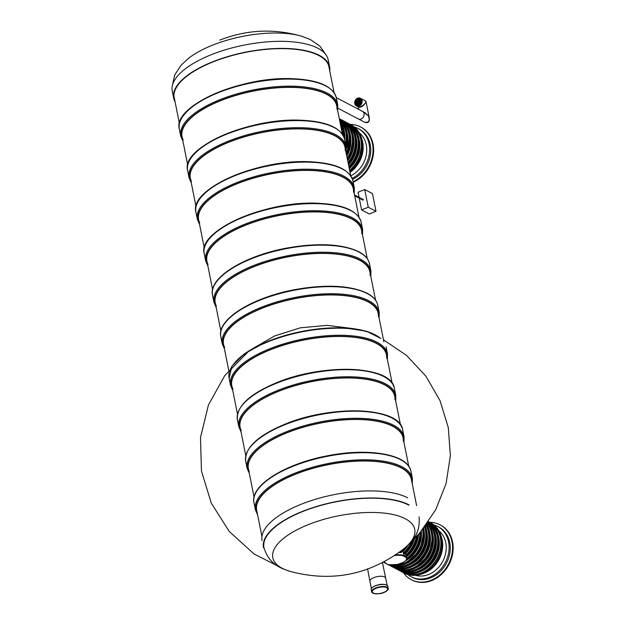 <?xml version="1.0" encoding="UTF-8"?>
<svg xmlns="http://www.w3.org/2000/svg" width="625" height="625" viewBox="0 0 625 625"><rect width="100%" height="100%" fill="white"/><g stroke="black" fill="none" stroke-linecap="round" stroke-linejoin="round"><path stroke-width="0.94" d="M290.008 571.359A72.367 28.188 -11.3 0 1 282.203 568.273A72.367 28.188 -11.3 0 1 308.023 524.75A72.367 28.188 -11.3 0 1 405.32 518.758A72.367 28.188 -11.3 0 1 404.086 548.562C369.805 574.914 331.781 582.516 290.008 571.359A72.367 28.188 -11.3 0 0 290.57 571.523C282.414 568.703 269.477 565.5 264 547.805A79.055 30.797 -11.3 0 1 318.133 506.195A79.055 30.797 -11.3 0 1 408.734 505.078M263.492 547.711A79.531 30.977 -11.3 0 1 318.234 505.969A79.531 30.977 -11.3 0 1 409.133 504.914M262.078 540.633A79.531 30.977 -11.3 0 1 316.812 498.891A79.531 30.977 -11.3 0 1 407.719 497.836M329.766 71.016A79.531 30.977 168.7 0 0 329.633 66.961L328.219 59.883A79.531 30.977 168.7 0 0 244.164 45.086A79.531 30.977 168.7 0 0 172.242 91.047L173.664 98.125A79.531 30.977 168.7 0 0 175.102 101.922M329.633 66.961A79.531 30.977 168.7 0 0 245.578 52.164A79.531 30.977 168.7 0 0 173.664 98.125M329.312 68.734A78.977 30.766 168.7 0 0 329.094 67.07A78.977 30.766 168.7 0 0 245.617 52.375A78.977 30.766 168.7 0 0 174.195 98.023A78.977 30.766 168.7 0 0 174.641 99.641M261.953 536.578L256.703 510.313A78.859 30.719 -11.3 0 1 295.094 474.406A78.859 30.719 -11.3 0 1 411.367 479.406L416.617 505.672M376.062 588.305A7.836 3.055 168.7 0 0 372.242 591.875A7.836 3.055 168.7 0 0 380.531 593.336A7.836 3.055 168.7 0 0 387.617 588.805A7.836 3.055 168.7 0 0 386.602 587.656A7.836 3.055 168.7 0 0 376.062 588.305M249.25 471.422A78.859 30.719 -11.3 0 1 248.406 468.797A78.859 30.719 -11.3 0 1 319.719 423.219A78.859 30.719 -11.3 0 1 403.078 437.891A78.859 30.719 -11.3 0 1 403.273 441.242M241.227 430.477A78.859 30.719 -11.3 0 1 240.109 427.281A78.859 30.719 -11.3 0 1 311.43 381.703A78.859 30.719 -11.3 0 1 394.781 396.375A78.859 30.719 -11.3 0 1 394.977 399.758M386.68 358.242A78.859 30.719 168.7 0 0 386.484 354.867A78.859 30.719 168.7 0 0 270.211 349.867A78.859 30.719 168.7 0 0 231.82 385.773A78.859 30.719 168.7 0 0 232.938 388.961M336.906 109.156A78.859 30.719 168.7 0 0 336.711 105.781A78.859 30.719 168.7 0 0 253.359 91.109A78.859 30.719 168.7 0 0 182.047 136.68A78.859 30.719 168.7 0 0 183.164 139.875M345.203 150.672A78.859 30.719 168.7 0 0 345.008 147.289A78.859 30.719 168.7 0 0 261.656 132.617A78.859 30.719 168.7 0 0 190.336 178.195A78.859 30.719 168.7 0 0 191.461 181.391M353.5 192.188A78.859 30.719 168.7 0 0 353.305 188.805A78.859 30.719 168.7 0 0 269.945 174.133A78.859 30.719 168.7 0 0 198.633 219.711A78.859 30.719 168.7 0 0 199.75 222.906M224.641 347.445A78.859 30.719 -11.3 0 1 223.523 344.258A78.859 30.719 -11.3 0 1 294.836 298.68A78.859 30.719 -11.3 0 1 378.188 313.352A78.859 30.719 -11.3 0 1 378.383 316.727M361.789 233.695A78.859 30.719 168.7 0 0 361.594 230.32A78.859 30.719 168.7 0 0 278.242 215.648A78.859 30.719 168.7 0 0 206.93 261.227A78.859 30.719 168.7 0 0 208.047 264.422M216.344 305.938A78.859 30.719 -11.3 0 1 215.227 302.742A78.859 30.719 -11.3 0 1 286.539 257.164A78.859 30.719 -11.3 0 1 369.891 271.836A78.859 30.719 -11.3 0 1 370.086 275.211M406.461 556.281L405.617 552.688M404.719 553.438L403.828 553.32L402.969 550.797M406.383 546.609A28.414 23.586 -62.3 0 1 401.078 552.648L401.305 552.273L399.727 552.742L399.25 552.297M352.531 179.383A28.414 23.586 -62.3 0 0 370.492 154.203A28.414 23.586 -62.3 0 0 359.266 129.148L358.109 128.539A28.414 23.586 -62.3 0 0 354.445 127.062M352.172 178.383A28.414 23.586 -62.3 0 0 369.391 153.133A28.414 23.586 -62.3 0 0 358.109 128.539M353.188 182.242A30.961 25.703 -62.3 0 0 373.297 154.875A30.961 25.703 -62.3 0 0 361.109 127.234A30.961 25.703 -62.3 0 0 360.82 127.086M353.086 181.719A30.961 25.703 -62.3 0 0 372.75 154.297A30.961 25.703 -62.3 0 0 360.531 126.93A30.961 25.703 -62.3 0 0 350.305 124.438M350.789 175.828A25.477 21.148 -62.3 0 0 366.188 155.273A25.477 21.148 -62.3 0 0 359.391 132.93M407.898 574.57A28.414 23.586 -62.3 0 0 411.188 576.75L412.352 577.359A28.414 23.586 -62.3 0 0 446.445 563.172A28.414 23.586 -62.3 0 0 438.773 527.047L437.617 526.43A28.414 23.586 -62.3 0 0 433.953 524.961M411.188 576.75A28.414 23.586 -62.3 0 0 445.289 562.555A28.414 23.586 -62.3 0 0 437.617 526.43M411.539 579.805A30.961 25.703 -62.3 0 0 411.828 579.961A30.961 25.703 -62.3 0 0 448.977 564.5A30.961 25.703 -62.3 0 0 440.617 525.133A30.961 25.703 -62.3 0 0 440.328 524.984M403.391 572.656A30.961 25.703 -62.3 0 0 411.242 579.656A30.961 25.703 -62.3 0 0 448.398 564.195A30.961 25.703 -62.3 0 0 440.039 524.828A30.961 25.703 -62.3 0 0 429.812 522.336M415.539 575.312A25.477 21.148 -62.3 0 0 442.812 561.258A25.477 21.148 -62.3 0 0 438.898 530.828M336.281 97.617L362.359 111.312A4.312 3.578 117.7 0 1 363.523 116.789A4.312 3.578 117.7 0 1 358.352 118.945A4.312 3.578 -62.3 0 0 361.133 119.023A4.312 3.578 -62.3 0 0 364.047 115.227A4.312 3.578 -62.3 0 0 362.359 111.312A4.312 3.578 -62.3 0 0 361.32 110.992M362.359 111.312L365.125 112.766L368.453 115.984C370.156 121.141 368.727 123.148 364.164 122L358.352 118.945A4.312 3.578 -62.3 0 1 357.492 118.273M365.484 100.914L360.422 98.258L357.57 98.172C354.148 100.625 353.758 103.203 356.414 105.891A4.312 3.578 -62.3 0 0 361.586 103.734A4.312 3.578 -62.3 0 0 360.422 98.258A4.312 3.578 -62.3 0 0 357.641 98.18A4.312 3.578 -62.3 0 0 354.75 103.547A4.312 3.578 -62.3 0 0 356.414 105.891L358.43 106.945C360.875 106.984 363.32 105.508 365.766 102.531L365.484 100.914L365.891 101.375M358.789 109.438L358.273 106.867C360.539 107.93 363.031 106.477 365.766 102.531L366.023 101.625L369.32 118.148L369.023 120.859M363.594 111.961L368.453 115.984L369.32 118.148M357.617 103.117L357.469 102.406L357.617 103.117M356.484 102.422L356.344 101.711L356.484 102.422M355.859 101.398L355.719 100.688L355.859 101.398M356.633 100.242L356.492 99.531L356.633 100.242M356.945 101.211L356.805 100.508L356.945 101.211M357.422 102.164L357.281 101.453L357.422 102.164M358.492 103.281L358.344 102.57L358.492 103.281M357.555 104.281L357.414 103.57L357.555 104.281M356.562 104.93L356.422 104.219L356.562 104.93M357.648 105.344L357.508 104.633L357.648 105.344M358.867 105.156L358.719 104.453L358.867 105.156M358.68 104.219L358.531 103.508L358.68 104.219M355.82 104L355.68 103.297L355.82 104M356.719 103.594L356.578 102.883L356.719 103.594M355.57 102.742L355.43 102.031L355.57 102.742M357.734 99.492L357.594 98.789L357.734 99.492M357.922 100.43L357.781 99.727L357.922 100.43M358.109 101.367L357.969 100.664L358.109 101.367M358.297 102.328L358.156 101.617L358.297 102.328M359.172 102.492L359.031 101.781L359.172 102.492M359.656 103.438L359.508 102.727L359.656 103.438M359.969 104.414L359.82 103.703L359.969 104.414M360.734 103.25L360.594 102.547L360.734 103.25M360.109 102.227L359.969 101.523L360.109 102.227M361.023 101.906L360.883 101.203L361.023 101.906M358.984 101.531L358.844 100.828L358.984 101.531M359.875 101.055L359.734 100.352L359.875 101.055M360.773 100.648L360.633 99.938L360.773 100.648M359.039 100.375L358.898 99.664L359.039 100.375M360.031 99.719L359.891 99.016L360.031 99.719M358.945 99.305L358.805 98.602L358.945 99.305M359.117 98.648L358.766 99.328M360.992 102.734L360.477 103.156M359.117 104.617L358.758 105.18M361 102.891L360.539 103.25M360.141 103.758L359.727 103.992M359.125 104.672L358.773 105.18M357.789 102.461L357.43 103.133M356.656 101.766L356.305 102.438M356.031 100.742L355.68 101.414M356.805 99.578L356.445 100.258M357.117 100.555L356.758 101.234M357.594 101.5L357.242 102.18M358.664 102.625L358.305 103.297M357.727 103.625L357.375 104.297M356.734 104.273L356.383 104.945M357.82 104.688L357.469 105.359M359.039 104.5L358.68 105.172M358.852 103.562L358.492 104.234M355.992 103.344L355.641 104.023M356.891 102.938L356.539 103.609M355.742 102.086L355.391 102.758M357.906 98.836L357.547 99.508M358.094 99.773L357.734 100.453M358.281 100.711L357.922 101.391M358.469 101.664L358.117 102.344M359.344 101.836L358.992 102.508M359.828 102.781L359.469 103.453M359.953 103.773L359.781 104.43M360.906 102.594L360.555 103.273M360.281 101.57L359.93 102.25M361.195 101.25L360.844 101.93M359.156 100.875L358.797 101.555M360.047 100.398L359.695 101.078M360.945 99.992L360.594 100.664M359.211 99.711L358.859 100.391M360.203 99.062L359.852 99.742M376 211.297L368.258 207.234L364.727 189.531L372.469 193.602L376 211.297L369.336 213.984L361.594 209.914L359.25 198.211M359.086 197.367L358.055 192.219L364.727 189.531M361.594 209.914L368.258 207.234M354.703 195.82L363.039 200.195L363.133 199.602M219.75 40.117C246.633 29.594 273.953 28.305 301.711 36.234A72.367 28.188 168.7 0 0 301.141 36.07A72.367 28.188 168.7 0 0 212.219 45.305A72.367 28.188 168.7 0 0 188.094 58.656L180.992 65.328L174.648 75.078L172.258 86.094M253.992 502.758L255.406 509.836A80.039 31.18 -11.3 0 1 327.789 463.578A80.039 31.18 -11.3 0 1 412.383 478.469L410.969 471.391A80.039 31.18 -11.3 0 0 326.367 456.5A80.039 31.18 -11.3 0 0 253.992 502.758C249.688 485.586 285.305 463.586 327.656 455.758C368.898 447.5 408.352 454.297 410.969 471.391M257.305 513.32A79.258 30.875 -11.3 0 1 327.984 464.586A79.258 30.875 -11.3 0 1 411.969 482.414M259.07 487.992A79.258 30.875 -11.3 0 1 326.289 456.094A79.258 30.875 -11.3 0 1 400.609 459.711M367.555 568.805L369.93 581.281A8.039 3.133 -11.3 0 1 369.93 581.281A8.039 3.133 -11.3 0 1 377.195 576.648A8.039 3.133 -11.3 0 1 385.688 578.133A8.039 3.133 -11.3 0 1 385.688 578.148L387.148 585.461M371.812 588.102A8.195 3.188 -11.3 0 1 378.812 584.734A8.195 3.188 -11.3 0 1 386.57 585.148M387.562 590.102A8.43 3.281 168.7 0 0 388.156 588.477A8.43 3.281 168.7 0 0 375.727 587.945A8.43 3.281 168.7 0 0 371.625 591.781A8.43 3.281 168.7 0 0 372.797 593.055M371.219 589.727A8.43 3.281 -11.3 0 1 378.836 584.859A8.43 3.281 -11.3 0 1 387.742 586.422L388.156 588.477C389.641 588.969 384.57 593.242 380.43 593.516C374.93 594.141 371.992 593.562 371.625 591.781L371.219 589.727C370.875 587.938 373.359 586.273 378.672 584.742C382.609 583.398 388.922 585.398 387.742 586.422M375.891 588.219A8.195 3.188 168.7 0 0 375.922 593.828A8.195 3.188 168.7 0 0 387.992 588.977A8.195 3.188 168.7 0 0 375.891 588.219M249.336 473.445L247.109 468.32A80.039 31.18 -11.3 0 1 286.078 431.883A80.039 31.18 -11.3 0 1 404.086 436.953L402.672 429.875C400.195 406.93 331.602 404.492 284.758 424.281C257.602 435.656 244.586 447.977 245.695 461.242A80.039 31.18 -11.3 0 1 284.664 424.805A80.039 31.18 -11.3 0 1 402.672 429.875M249.008 471.805A79.258 30.875 -11.3 0 1 286.609 432.797A79.258 30.875 -11.3 0 1 365.375 419.641A79.258 30.875 -11.3 0 1 403.672 440.898M284.906 424.297A79.258 30.875 -11.3 0 1 392.312 418.195M241.039 431.93L238.82 426.805A80.039 31.18 -11.3 0 1 277.781 390.367A80.039 31.18 -11.3 0 1 395.789 395.438L394.375 388.359C391.898 365.414 323.305 362.984 276.461 382.766C249.312 394.141 236.289 406.461 237.406 419.727A80.039 31.18 -11.3 0 1 276.367 383.289A80.039 31.18 -11.3 0 1 394.375 388.359M240.711 430.289A79.258 30.875 -11.3 0 1 278.312 391.281A79.258 30.875 -11.3 0 1 357.078 378.125A79.258 30.875 -11.3 0 1 395.383 399.383M276.609 382.781A79.258 30.875 -11.3 0 1 384.016 376.68M380.414 338.211A80.039 31.18 168.7 0 0 289.359 334.766A80.039 31.18 168.7 0 0 229.109 378.211L230.523 385.289L232.742 390.422M386.078 346.844L387.492 353.922A80.039 31.18 168.7 0 0 302.898 339.039A80.039 31.18 168.7 0 0 230.523 385.289M375.719 335.164A79.258 30.875 168.7 0 0 301.406 331.547A79.258 30.875 168.7 0 0 234.188 363.445M387.086 357.875A79.258 30.875 168.7 0 0 303.102 340.039A79.258 30.875 168.7 0 0 232.414 388.773M179.336 129.125C172.242 105.812 241.719 75.914 292.883 78.719C318.398 79.875 332.875 86.227 336.305 97.758A80.039 31.18 168.7 0 0 293.203 79.164A80.039 31.18 168.7 0 0 213.945 94.516A80.039 31.18 168.7 0 0 179.336 129.125L180.75 136.203L182.977 141.336M336.305 97.758L337.727 104.836A80.039 31.18 168.7 0 0 294.617 86.242A80.039 31.18 168.7 0 0 215.359 101.594A80.039 31.18 168.7 0 0 180.75 136.203M292.711 78.789A79.258 30.875 168.7 0 0 184.414 114.359M337.312 108.781A79.258 30.875 168.7 0 0 294.414 87.289A79.258 30.875 168.7 0 0 212.766 103.922A79.258 30.875 168.7 0 0 182.648 139.688M187.633 170.641C180.539 147.328 250.008 117.43 301.18 120.234C326.695 121.391 341.172 127.742 344.602 139.273A80.039 31.18 168.7 0 0 301.5 120.68A80.039 31.18 168.7 0 0 222.242 136.031A80.039 31.18 168.7 0 0 187.633 170.641L189.047 177.719L191.266 182.844M344.602 139.273L346.016 146.352A80.039 31.18 168.7 0 0 302.914 127.758A80.039 31.18 168.7 0 0 223.656 143.109A80.039 31.18 168.7 0 0 189.047 177.719M301.008 120.305A79.258 30.875 168.7 0 0 192.703 155.875M345.609 150.297A79.258 30.875 168.7 0 0 302.711 128.805A79.258 30.875 168.7 0 0 221.062 145.438A79.258 30.875 168.7 0 0 190.938 181.203M195.922 212.156C188.836 188.844 258.305 158.945 309.477 161.742C334.992 162.906 349.469 169.25 352.898 180.789A80.039 31.18 168.7 0 0 309.797 162.195A80.039 31.18 168.7 0 0 230.539 177.547A80.039 31.18 168.7 0 0 195.922 212.156L197.344 219.234L199.562 224.359M352.898 180.789L354.312 187.867A80.039 31.18 168.7 0 0 311.211 169.273A80.039 31.18 168.7 0 0 231.953 184.625A80.039 31.18 168.7 0 0 197.344 219.234M309.305 161.82A79.258 30.875 168.7 0 0 201 197.391M353.906 191.812A79.258 30.875 168.7 0 0 311 170.32A79.258 30.875 168.7 0 0 229.359 186.953A79.258 30.875 168.7 0 0 199.234 222.719M224.453 348.906L222.227 343.781A80.039 31.18 -11.3 0 1 277.312 301.773A80.039 31.18 -11.3 0 1 368.797 300.711A80.039 31.18 -11.3 0 1 379.203 312.414L377.781 305.328C376.734 300.438 373.164 296.398 367.078 293.203C350.102 285.273 325.898 284.109 294.469 289.703C252.125 297.523 216.508 319.523 220.812 336.695A80.039 31.18 -11.3 0 1 275.898 294.695A80.039 31.18 -11.3 0 1 367.383 293.633A80.039 31.18 -11.3 0 1 377.781 305.328M224.125 347.266A79.258 30.875 -11.3 0 1 274.008 303.859A79.258 30.875 -11.3 0 1 368.273 301.688A79.258 30.875 -11.3 0 1 378.789 316.359M225.891 321.938A79.258 30.875 -11.3 0 1 292.25 290.203A79.258 30.875 -11.3 0 1 366.578 293.188M204.219 253.672C197.125 230.359 266.602 200.453 317.766 203.258C343.289 204.422 357.758 210.766 361.195 222.305A80.039 31.18 168.7 0 0 318.086 203.711A80.039 31.18 168.7 0 0 238.836 219.062A80.039 31.18 168.7 0 0 204.219 253.672L205.633 260.75L207.859 265.875M361.195 222.305L362.609 229.383A80.039 31.18 168.7 0 0 319.5 210.789A80.039 31.18 168.7 0 0 240.25 226.141A80.039 31.18 168.7 0 0 205.633 260.75M317.602 203.336A79.258 30.875 168.7 0 0 209.297 238.906M362.195 233.328A79.258 30.875 168.7 0 0 319.297 211.828A79.258 30.875 168.7 0 0 237.656 228.469A79.258 30.875 168.7 0 0 207.531 264.234M216.156 307.391L213.93 302.266A80.039 31.18 -11.3 0 1 269.016 260.258A80.039 31.18 -11.3 0 1 360.5 259.195A80.039 31.18 -11.3 0 1 370.906 270.898L369.492 263.82C368.438 258.922 364.867 254.883 358.781 251.688C341.805 243.758 317.602 242.594 286.172 248.188C243.828 256.008 208.211 278.008 212.516 295.18A80.039 31.18 -11.3 0 1 267.602 253.18A80.039 31.18 -11.3 0 1 359.086 252.117A80.039 31.18 -11.3 0 1 369.492 263.82M215.828 305.75A79.258 30.875 -11.3 0 1 265.711 262.344A79.258 30.875 -11.3 0 1 359.977 260.172A79.258 30.875 -11.3 0 1 370.492 274.844M217.594 280.422A79.258 30.875 -11.3 0 1 283.953 248.695A79.258 30.875 -11.3 0 1 358.281 251.672M406.047 560.336A28.414 23.586 -62.3 0 0 421.172 531.297M383.438 562.172A28.414 23.586 -62.3 0 0 384.531 562.695L383.438 562.172M384.406 562.562A28.414 23.586 117.7 0 1 383.469 562.156M420.43 532.172A28.414 23.586 117.7 0 1 406.82 558.883M418.469 534.414A26.461 21.961 117.7 0 1 406.57 556.703M419.891 532.797A28.023 23.258 117.7 0 1 406.859 558.188M416.531 541.531A26.062 21.633 117.7 0 1 411.656 550.82M406.484 556.258A28.414 23.586 -62.3 0 0 417.992 534.945M416.992 536.031A28.414 23.586 117.7 0 1 406.266 555.375M414.516 538.625A26.461 21.961 117.7 0 1 405.797 553.266M416.312 536.766A28.023 23.258 117.7 0 1 406.102 554.797M413.555 539.969A26.062 21.633 117.7 0 1 408.672 549.258M404.602 553.727A28.414 23.586 -62.3 0 0 413.633 539.516M412.219 540.906A28.414 23.586 117.7 0 1 403.828 553.32M408.25 544.867A26.461 21.961 117.7 0 1 403.242 551.281M411.25 541.836A28.023 23.258 117.7 0 1 403.555 552.828M406.648 546.375A26.062 21.633 117.7 0 1 405.695 547.695M403.32 549.18A28.414 23.586 117.7 0 1 399.727 552.742M400.312 551.508A28.023 23.258 117.7 0 1 399.273 552.414M428.641 521.758A28.414 23.586 117.7 0 1 429.719 522.289A28.414 23.586 117.7 0 1 440.828 548.117A28.414 23.586 117.7 0 1 421.633 573.109A28.414 23.586 117.7 0 1 403.297 572.602A28.414 23.586 117.7 0 1 402.25 572.016L404.227 573.094A28.414 23.586 -62.3 0 0 422.562 573.602A28.414 23.586 -62.3 0 0 441.758 548.602A28.414 23.586 -62.3 0 0 430.648 522.773L428.641 521.758M438.852 538.102A26.461 21.961 117.7 0 1 421.492 571.141M430.273 522.867A28.18 23.391 117.7 0 1 437.102 558.258A28.18 23.391 117.7 0 1 404.086 572.734M437.398 552.492A26.062 21.633 117.7 0 1 432.523 561.773M428.445 521.719A28.414 23.586 117.7 0 1 437.734 547.688A28.414 23.586 117.7 0 1 418.734 571.586A28.414 23.586 117.7 0 1 400.391 571.078A28.414 23.586 117.7 0 1 399.305 570.469L401.164 571.484A28.414 23.586 -62.3 0 0 419.508 571.992A28.414 23.586 -62.3 0 0 438.602 547.594A28.414 23.586 -62.3 0 0 428.484 521.664L437.344 532.359L438.656 547.617L432.008 562.453L419.578 572C413.023 574.539 406.883 574.367 401.164 571.484M435.867 536.531A26.461 21.961 117.7 0 1 418.516 569.578M428.367 522.164A28.023 23.258 117.7 0 1 434 556.633A28.023 23.258 117.7 0 1 402.422 571.555M434.414 550.93A26.062 21.633 117.7 0 1 429.547 560.211M416.523 570.43A28.414 23.586 -62.3 0 0 435.211 547.961A28.414 23.586 -62.3 0 0 428.219 522.047L435.211 533.359L435.273 547.977L428.406 561.656L416.602 570.438C410.047 572.969 403.906 572.797 398.188 569.922A28.414 23.586 -62.3 0 0 416.523 570.43M428.102 522.219A28.414 23.586 117.7 0 1 434.312 548.055A28.414 23.586 117.7 0 1 415.75 570.023A28.414 23.586 117.7 0 1 397.406 569.516A28.414 23.586 117.7 0 1 396.367 568.922L398.188 569.922M433.055 535.844A26.461 21.961 117.7 0 1 416.352 567.656M427.844 522.594A28.023 23.258 117.7 0 1 430.148 556.633A28.023 23.258 117.7 0 1 399.602 570.055M413.625 568.898A28.414 23.586 -62.3 0 0 427.648 522.859L429.992 526.203L433.031 535.625L428.805 555.328L413.664 568.906C407.117 571.438 400.984 571.266 395.281 568.398A28.414 23.586 -62.3 0 0 413.625 568.898M427.398 523.219A28.414 23.586 117.7 0 1 412.695 568.414A28.414 23.586 117.7 0 1 394.352 567.906A28.414 23.586 117.7 0 1 393.305 567.32L395.281 568.398M429.906 533.406A26.461 21.961 117.7 0 1 412.555 566.445M427.227 523.461A28.18 23.391 117.7 0 1 425.664 557.594A28.18 23.391 117.7 0 1 395.148 568.039M428.453 547.797A26.062 21.633 117.7 0 1 423.586 557.078M426.703 524.188L430.148 535.805L428.133 548.695L421.117 560.031L410.641 567.305C404.086 569.836 397.945 569.664 392.227 566.789A28.414 23.586 -62.3 0 0 410.562 567.297A28.414 23.586 -62.3 0 0 426.695 524.203M426.391 524.625A28.414 23.586 117.7 0 1 409.789 566.891A28.414 23.586 117.7 0 1 391.445 566.383A28.414 23.586 117.7 0 1 390.367 565.773L392.227 566.789M426.922 531.836A26.461 21.961 117.7 0 1 409.57 564.883M426.062 525.07A28.023 23.258 117.7 0 1 421.82 556.961A28.023 23.258 117.7 0 1 393.484 566.859M425.477 546.234A26.062 21.633 117.7 0 1 420.602 555.516M425.383 525.992L427.187 537.281L424.352 549.094L417.406 559.211L407.656 565.742C401.102 568.273 394.961 568.102 389.242 565.227A28.414 23.586 -62.3 0 0 407.586 565.734A28.414 23.586 -62.3 0 0 425.359 526.016M424.945 526.57A28.414 23.586 117.7 0 1 406.812 565.32A28.414 23.586 117.7 0 1 388.469 564.82A28.414 23.586 117.7 0 1 388.055 564.594L389.242 565.227M424.109 531.148A26.461 21.961 117.7 0 1 407.406 562.961M424.57 527.062A28.023 23.258 117.7 0 1 417.531 556.977A28.023 23.258 117.7 0 1 390.664 565.359M423.633 528.266L424.086 530.922L419.859 550.633L404.727 564.211L388.812 564.789A28.414 23.586 -62.3 0 0 404.68 564.203A28.414 23.586 -62.3 0 0 423.609 528.289M422.945 529.133A28.414 23.586 117.7 0 1 403.75 563.719A28.414 23.586 117.7 0 1 390.406 565.023M421.344 531.086A26.461 21.961 117.7 0 1 405.57 560.828M422.68 529.461A28.18 23.391 117.7 0 1 392.523 565.094M419.516 543.102A26.062 21.633 117.7 0 1 414.641 552.383M394.445 555.648A10.586 4.125 -11.3 0 1 403.758 556.164L405.148 556.891A10.586 4.125 -11.3 0 1 401.367 563.258A10.586 4.125 -11.3 0 1 387.141 564.133L385.758 563.406A10.586 4.125 -11.3 0 1 384.352 561.688M385.758 563.406L385.352 563.188A10.977 4.273 -11.3 0 1 384.008 561.867M395.461 554.969A10.977 4.273 -11.3 0 1 404.023 555.68L405.406 556.406A10.977 4.273 -11.3 0 1 406.836 558.008L406.406 555.875M403.062 550.867L403.758 556.164M404.844 553.578L405.148 556.891M387.141 564.133L386.742 563.922M349.891 171.742A28.414 23.586 -62.3 0 0 351.141 124.875L349.133 123.859A28.414 23.586 117.7 0 1 350.211 124.391A28.414 23.586 117.7 0 1 349.68 170.68M359.344 140.203A26.461 21.961 117.7 0 1 349.273 168.664M350.766 124.969A28.18 23.391 117.7 0 1 349.609 170.32M357.891 154.594A26.062 21.633 117.7 0 1 353.016 163.875M349.172 168.125A28.414 23.586 -62.3 0 0 348.078 123.273L346.188 122.32A28.414 23.586 117.7 0 1 347.305 122.867A28.414 23.586 117.7 0 1 348.977 167.156M356.359 138.633A26.461 21.961 117.7 0 1 348.531 164.938M348.859 124.266A28.023 23.258 117.7 0 1 348.852 166.516M354.906 153.031A26.062 21.633 117.7 0 1 350.039 162.312M348.398 164.25A28.414 23.586 -62.3 0 0 345.102 121.703L344.328 121.297A28.414 23.586 117.7 0 1 348.18 163.18M343.25 120.773A28.414 23.586 117.7 0 1 344.328 121.297L343.242 120.773M353.547 137.945A26.461 21.961 117.7 0 1 347.703 160.789M346.016 122.797A28.023 23.258 117.7 0 1 348.047 162.492M347.562 160.078A28.414 23.586 -62.3 0 0 342.195 120.18L341.266 119.695A28.414 23.586 117.7 0 1 347.273 158.648M340.188 119.164A28.414 23.586 117.7 0 1 341.266 119.695L340.188 119.164M350.398 135.508A26.461 21.961 117.7 0 1 346.766 156.117M341.828 120.273A28.18 23.391 117.7 0 1 347.188 158.188M348.945 149.898A26.062 21.633 117.7 0 1 346.609 155.297M346.578 155.141A28.414 23.586 -62.3 0 0 339.281 118.648L346.305 124.914L350.156 134.086L346.594 155.242M339.289 118.687A28.414 23.586 117.7 0 1 346.305 153.773M347.422 133.938A26.461 21.961 117.7 0 1 346.266 149.148M339.914 119.57A28.023 23.258 117.7 0 1 346.125 152.898M346.188 147.445A28.414 23.586 -62.3 0 0 339.375 119.125L346.961 131.531L346.203 147.609M339.438 119.438A28.414 23.586 117.7 0 1 345.852 145.516M344.602 133.25A26.461 21.961 117.7 0 1 344.852 140.516M339.594 120.188A28.023 23.258 117.7 0 1 345.602 144.25M344.617 139.344A28.414 23.586 -62.3 0 0 339.734 120.93M339.969 122.07A28.414 23.586 117.7 0 1 343.812 136.734M340.133 122.898A28.18 23.391 117.7 0 1 343.508 136.055M441.227 536.5A26.594 22.07 117.7 0 1 442.188 539.953A26.594 22.07 117.7 0 1 421.523 574.008M361.719 138.602A26.594 22.07 117.7 0 1 362.68 142.055A26.594 22.07 117.7 0 1 350.016 172.375M357.523 98.43A3.922 3.25 -62.3 0 0 355.695 104.906A3.922 3.25 -62.3 0 0 361.469 102.578A3.922 3.25 -62.3 0 0 357.523 98.43M419.047 516.828C420.781 535.273 410.07 543.195 403.625 548.938M173.984 96.352L179.414 123.539M182.047 136.68L187.711 165.055M190.336 178.195L196.008 206.57M198.633 219.711L204.305 248.078M206.93 261.227L212.602 289.594M215.227 302.742L220.891 331.109M223.523 344.258L229.188 372.625M231.82 385.773L237.484 414.141M240.109 427.281L245.781 455.656M248.406 468.797L254.078 497.164M328.648 65.445L334.086 92.633M336.711 105.781L342.383 134.148M345.008 147.289L350.672 175.664M353.305 188.805L358.969 217.172M361.594 230.32L367.266 258.688M369.891 271.836L375.562 300.203M378.188 313.352L383.859 341.719M386.484 354.867L392.148 383.234M394.781 396.375L400.445 424.75M403.078 437.891L408.742 466.266M326.305 55.312L319.867 46.062L310.258 39.492L301.141 36.07M412.297 484.055L412.383 478.469M255.406 509.836L257.633 514.961M382.453 562.68L385.688 578.133M371.391 588.609L369.93 581.297M247.109 468.32L245.695 461.242M404.086 436.953L404 442.539M238.82 426.805L237.406 419.727M395.789 395.438L395.711 401.031M387.492 353.922L387.414 359.516M380.938 338.477L366.359 331.188L344.5 327.875L318.023 328.875L290.227 334.047L264.594 342.734L244.344 353.867L231.969 366.133L229.109 378.211M383.359 339.719L406.664 355.523L425.898 376.195L440 400.609L448.289 427.523L450.367 455.602L446.117 483.477L435.719 509.727L419.773 532.93L409.367 543.57M284.023 569.164L254.117 554.023L229.281 531.5L211.289 503.156L201.469 471.117L200.484 437.57L208.438 404.969L224.727 375.664L248.211 351.727M251.328 349.375L274.703 335.93L300.375 327.805L327.125 325.359L353.781 328.672M337.641 110.43L337.727 104.836M345.938 151.945L346.016 146.352M354.234 193.453L354.312 187.867M222.227 343.781L220.812 336.695M379.203 312.414L379.117 318M362.523 234.969L362.609 229.383M213.93 302.266L212.516 295.18M370.906 270.898L370.82 276.484M430.648 522.773C437.055 526.344 440.828 532.195 441.969 540.32C442.711 547.102 441.305 553.672 437.742 560.023C433.977 566.438 428.93 570.969 422.609 573.602C416.055 576.133 409.93 575.961 404.227 573.094M401.227 552.594L406.586 546.43M404.688 553.719L413.734 539.414M406.5 556.32L414.281 546.688L418.055 534.867M421.211 531.242L417.461 547.883L405.93 560.461M406.836 558.008C410.078 560.539 393.07 567.984 386.891 564.125L383.922 561.586M351.141 124.875L359.43 133L362.461 142.422L358.234 162.125L349.898 171.781M339.734 120.914L344.641 139.453M342.195 120.18L350.484 128.305L353.523 137.727L349.297 157.43L347.57 160.133M348.078 123.273L356.398 131.438L359.625 143.602L357.008 156.898L349.188 168.195M345.102 121.703L353.062 129.266L356.562 140.5L354.898 153.07L348.414 164.328M361.109 127.234L360.531 126.93M441.133 536.172L442.734 545.828L440.43 556.641L434.406 566.094L422.992 573.609L421.203 574.125M440.617 525.133L440.039 524.828M411.828 579.961L411.242 579.656M361.625 138.273L363.227 147.938L360.922 158.742L354.898 168.195L350.031 172.43M337.945 108.234L358.352 118.945M369.32 118.141C369.609 122.281 367.891 123.562 364.164 122M354.531 194.977L363.352 199.609"/></g></svg>
